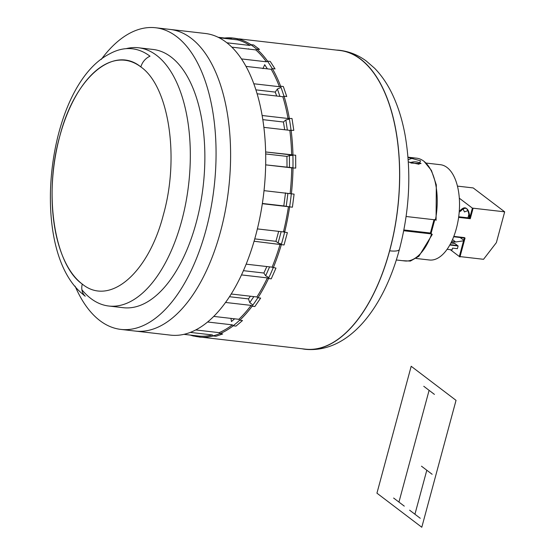 <?xml version="1.0" encoding="UTF-8"?>
<svg xmlns="http://www.w3.org/2000/svg" width="555" height="555" viewBox="0 0 555 555"><rect width="100%" height="100%" fill="white"/><g stroke="black" fill="none" stroke-linecap="round" stroke-linejoin="round"><path stroke-width="0.83" d="M81.904 289.759A129.981 65.379 -83.4 0 0 90.874 298.514A129.981 65.379 -83.4 0 0 108.808 306.027A129.981 65.379 -83.4 0 0 185.807 202.95A129.981 65.379 -83.4 0 0 156.496 55.299A129.981 65.379 -83.4 0 0 138.563 47.779A129.981 65.379 -83.4 0 0 126.145 48.66M138.563 47.779L153.097 49.457A129.981 65.379 96.6 0 1 171.03 56.971A129.981 65.379 96.6 0 1 200.348 204.622A129.981 65.379 96.6 0 1 123.342 307.706L108.808 306.027M75.105 286.151A151.827 76.375 -83.4 0 0 99.893 320.624A151.827 76.375 -83.4 0 0 120.844 329.406A151.827 76.375 -83.4 0 0 210.789 208.999A151.827 76.375 -83.4 0 0 176.545 36.533A151.827 76.375 -83.4 0 0 155.594 27.75A151.827 76.375 -83.4 0 0 101.218 59.475M191.08 38.205A151.827 76.375 96.6 0 1 225.323 210.678A151.827 76.375 96.6 0 1 135.378 331.085A151.827 76.375 -83.4 0 0 225.323 210.678A151.827 76.375 -83.4 0 0 191.08 38.205A151.827 76.375 -83.4 0 0 170.128 29.422A151.827 76.375 96.6 0 1 191.08 38.205M155.594 27.75L205.253 33.473A151.827 76.375 96.6 0 1 226.204 42.256A151.827 76.375 96.6 0 1 260.448 214.723A151.827 76.375 96.6 0 1 170.503 335.13L120.844 329.406M193.376 335.865A150.329 75.619 -83.4 0 0 198.725 336.878A150.329 75.619 -83.4 0 0 199.911 336.989M213.217 335.824A150.329 75.619 -83.4 0 0 219.967 333.527M233.246 325.667A150.329 75.619 -83.4 0 0 239.753 320.117M252.095 306.103A150.329 75.619 -83.4 0 0 257.915 297.667M268.481 278.457A150.329 75.619 -83.4 0 0 273.213 267.711M281.281 244.609A150.329 75.619 -83.4 0 0 291.32 193.813M292.95 167.811A150.329 75.619 -83.4 0 0 292.894 154.914M291.028 130.099A150.329 75.619 -83.4 0 0 289.224 118.236M283.98 96.306A150.329 75.619 -83.4 0 0 280.552 86.282M272.297 68.73A150.329 75.619 -83.4 0 0 267.482 61.23M256.778 49.249A150.329 75.619 -83.4 0 0 253.878 46.884A150.329 75.619 -83.4 0 0 250.895 44.782M239.24 38.892L339.722 50.47A150.329 75.619 96.6 0 1 360.466 59.163A150.329 75.619 96.6 0 1 394.369 229.936A150.329 75.619 96.6 0 1 305.312 349.15L202.513 337.308M238.47 39.19A150.329 75.619 -83.4 0 0 233.135 38.191A150.329 75.619 -83.4 0 0 231.928 38.073M384.372 91.839A131.667 66.232 96.6 0 1 384.664 92.255M389.659 250.818A150.474 75.695 -83.4 0 0 336.434 50.089A150.474 75.688 96.6 0 1 339.743 50.325A150.474 75.688 96.6 0 1 389.659 250.818A18.808 4.641 15.1 0 0 399.427 249.341A18.808 4.641 -164.9 0 1 389.659 250.818A150.474 75.688 96.6 0 1 305.299 349.296A150.474 75.688 96.6 0 1 302.031 348.776M358.579 318.681A131.667 66.232 96.6 0 1 358.204 319.021M339.743 50.325C349.338 51.518 358.121 55.028 366.092 60.877L374.576 68.216C381.972 75.82 388.16 85.061 393.127 95.939C398.49 107.649 402.486 120.754 405.122 135.254C411.491 172.39 409.59 210.421 399.427 249.341A18.808 4.641 15.1 0 0 399.433 249.327C383.72 308.046 348.713 353.563 305.299 349.296M426.039 163.052L440.427 164.71A47.966 24.129 96.6 0 1 447.046 167.485A47.966 24.129 96.6 0 1 457.861 221.965A47.966 24.129 96.6 0 1 429.445 260.004L416.063 258.464M421.023 163.51A47.966 24.129 -83.4 0 0 416.201 161.914A47.966 24.129 -83.4 0 0 410.131 162.705M434.017 219.711L430.423 233.024L403.88 229.964L430.423 233.024L431.651 233.953A51.726 26.016 96.6 0 1 404.796 260.954L396.305 259.976M431.651 233.953L403.728 230.734L431.651 233.953M435.446 219.877L406.107 216.499L435.446 219.877A51.726 26.016 96.6 0 0 416.632 158.182L407.987 157.183M408.196 159.854A51.726 26.016 96.6 0 1 413.225 158.231M408.334 161.935L419.039 164.252L420.537 160.797L408.008 157.398M231.053 38.774L218.184 37.289L231.033 38.767L231.962 37.927L234.661 38.239L241.196 39.363L238.497 39.051L237.568 39.891A149.531 75.216 96.6 0 1 249.896 45.441L250.943 44.65L253.642 44.962L259.525 49.43L256.819 49.117L255.779 49.908A149.531 75.216 96.6 0 1 266.393 61.792L241.453 58.92L266.393 61.792L267.545 61.119A150.474 75.695 -83.4 0 0 256.826 49.124L255.779 49.908A149.531 75.216 96.6 0 1 266.393 61.792L267.545 61.119L270.243 61.432L275.058 68.931L272.359 68.619L271.208 69.292A149.531 75.216 96.6 0 1 279.401 86.705L253.788 83.756L279.401 86.705L280.622 86.198A150.474 75.695 -83.4 0 0 272.359 68.619L271.208 69.292A149.531 75.216 96.6 0 1 279.401 86.705L280.622 86.198L283.327 86.511L286.748 96.535L284.049 96.223L282.828 96.73A149.531 75.216 96.6 0 1 288.024 118.486L262.113 115.502L288.024 118.486L289.294 118.18A150.474 75.695 -83.4 0 0 284.049 96.223L282.828 96.73A149.531 75.216 96.6 0 1 288.024 118.486L291.999 118.493L293.803 130.356L289.828 130.349A149.531 75.216 96.6 0 1 291.673 154.963L265.623 151.959L292.964 154.894A150.474 75.695 -83.4 0 0 291.098 130.043L289.828 130.349A149.531 75.216 96.6 0 1 291.673 154.963L295.669 155.206L295.725 168.103L291.736 167.86A149.531 75.216 96.6 0 1 290.112 193.653L264.013 190.643L291.389 193.827A150.474 75.695 -83.4 0 0 293.026 167.79L265.658 164.856L291.736 167.86A149.531 75.216 96.6 0 1 290.112 193.653L294.094 194.139L292.402 207.188L262.328 203.699L288.427 206.703A149.531 75.216 -83.4 0 1 283.445 231.914L287.372 232.635L284.049 244.97L254.086 241.245L281.343 244.658M289.828 130.349L263.854 127.359L289.828 130.349M286.928 156.392L289.419 155.546L289.474 167.603L289.419 155.546L292.901 155.351L289.419 155.546L286.928 156.392L265.665 153.943L286.928 156.392L287.018 167.319M282.828 96.73L257.09 93.767L282.828 96.73M283.432 122.01L285.832 119.963L287.365 130.071L285.832 119.963L289.377 119.117L285.832 119.963L283.432 122.01L262.793 119.637L283.432 122.01L284.687 129.759M271.208 69.292L245.976 66.385L271.208 69.292M275.252 92.088L277.396 88.98L279.935 96.397L277.396 88.98L281.003 87.475L277.396 88.98L275.252 92.088L255.883 89.855L275.252 92.088L276.695 96.022M255.779 49.908L231.837 47.147L255.779 49.908M238.497 39.051L237.568 39.891L219.142 37.768L237.568 39.891A149.531 75.216 96.6 0 1 249.896 45.441L226.905 42.791L249.896 45.441L250.943 44.65A150.474 75.695 -83.4 0 0 238.49 39.051M198.204 336.809L199.904 337.121L199.217 336.108L183.962 334.353L199.217 336.108A149.531 75.216 96.6 0 0 212.419 334.949L190.344 332.403L212.419 334.949L213.231 335.962L212.419 334.949A149.531 75.216 96.6 0 1 199.217 336.108L199.904 337.135A150.474 75.695 -83.4 0 0 213.231 335.962L215.93 336.274L222.68 333.978L219.981 333.666L219.169 332.653L195.769 329.954L219.169 332.653A149.531 75.216 96.6 0 0 232.337 324.855L207.639 322.011L232.337 324.855L233.273 325.792L232.337 324.855A149.531 75.216 96.6 0 1 219.169 332.653L219.981 333.666A150.474 75.695 -83.4 0 0 233.273 325.792L235.979 326.104L242.479 320.554L239.781 320.242L238.844 319.298L213.786 316.412L238.844 319.298A149.531 75.216 96.6 0 0 251.089 305.396L225.573 302.454L251.089 305.396L252.136 306.207L251.089 305.396A149.531 75.216 96.6 0 1 238.844 319.298L239.781 320.242A150.474 75.695 -83.4 0 0 252.136 306.207L254.842 306.52L260.656 298.084L257.957 297.771L256.903 296.96L231.241 294.004L256.903 296.96A149.531 75.216 96.6 0 0 267.378 277.902L241.515 274.919L267.385 277.902L268.537 278.527L267.385 277.902A149.531 75.216 96.6 0 1 256.903 296.96L257.957 297.771A150.474 75.695 -83.4 0 0 268.537 278.534L271.235 278.839L275.967 268.1L272.116 267.156A149.531 75.216 96.6 0 0 280.115 244.262A149.531 75.216 96.6 0 1 272.116 267.156L246.177 264.166L272.116 267.156L273.268 267.787A150.474 75.695 -83.4 0 0 281.343 244.672M248.48 298.895L229.513 296.717L248.48 298.895L249.743 302.593L252.893 305.021L249.743 302.593L253.871 296.613L249.743 302.593L248.48 298.895L250.437 296.217M266.823 266.546L263.882 273.025L243.444 270.673L263.882 273.025L265.658 275.793L268.897 277.562M194.493 336.143L193.369 336.011L193.272 335.428L193.369 336.011A150.474 75.695 -83.4 0 1 190.337 335.088M281.434 244.089L278.104 242.965L275.932 241.328L254.766 238.886L275.932 241.328L278.672 231.366M257.381 228.91L283.445 231.914L257.381 228.91M283.813 205.933L262.362 203.463L289.634 206.814L286.227 206.349L287.913 193.3L286.227 206.349L283.813 205.933L285.506 192.883M231.033 38.767L231.962 37.927A150.474 75.695 -83.4 0 0 224.56 38.024M150.01 56.208A128.267 64.519 -83.4 0 0 109.918 53.71C46.849 85.13 27.993 248.8 82.265 293.741A128.267 64.519 -83.4 0 0 85.248 296.21A14.104 11.683 127.2 0 1 82.279 284.084A116.05 58.372 96.6 0 1 59.794 136.169A116.05 58.372 96.6 0 1 140.866 66.94A14.104 11.683 127.2 0 1 150.01 56.208M450.334 249.681L459.949 256.993L465.055 238.074L464.424 237.596L465.055 238.074L453.678 236.763L465.055 238.074L464.424 237.596L453.83 236.375L464.424 237.596M460.053 256.597L483.544 259.303L496.371 242.632L504.675 211.837L496.371 242.632L483.544 259.303L460.053 256.597M454.136 242.944L451.104 242.597L454.136 242.944L457.487 245.497L454.136 242.944M450.029 244.637L457.487 245.497L450.029 244.637M459.124 213.002L459.609 211.205L459.124 213.002M469.031 213.779L467.934 217.831L469.031 213.779M462.898 208.701L464.466 211.941L468.018 210.532M458.701 216.769L469.322 217.99C468.364 207.521 465.222 205.135 459.901 210.831L459.332 210.4L459.901 210.831L459.304 210.761M469.648 218.24L458.673 216.97L469.648 218.24L469.322 217.99L469.648 218.24L472.381 208.118L504.675 211.837L473.207 187.93L457.438 186.112L473.207 187.93L504.675 211.837L472.381 208.118L469.648 218.24M459.304 198.184L473.006 208.597L470.279 218.712L458.617 217.373L470.279 218.712L469.953 218.469L470.279 218.712L469.953 218.469L470.279 218.712L473.006 208.597L459.304 198.184M464.32 237.984L463.716 240.232L464.32 237.984M463.55 240.828L459.318 256.514L463.55 240.828M460.532 211.309L459.276 211.164L460.532 211.309C465.853 205.614 468.996 208 469.953 218.469L458.645 217.165L469.953 218.469C468.996 208 465.853 205.614 460.532 211.309L459.249 210.338L460.532 211.309M424.082 161.415L431.429 170.42L436.313 184.884L436.077 220.356M434.849 219.426L431.055 233.502L432.276 234.432L418.893 256.257L410.374 261.079L402.25 260.656M411.095 163.059L420.905 163.593M434.253 219.738L430.576 233.142M454.76 243.423L450.91 242.979L454.76 243.423L458.118 245.976L454.76 243.423M452.54 248.127L452.068 249.882L447.115 249.313L452.068 249.882L452.54 248.127L457.389 248.682L452.54 248.127M449.814 245.019L458.118 245.976L457.389 248.682L458.118 245.976L449.814 245.019M451.645 241.494L455.676 241.98L464.341 240.71L460.123 237.505M452.519 239.58L455.676 241.98L452.519 239.58M264.693 64.699L267.357 68.848L264.693 64.699L262.945 68.66L264.693 64.699M249.049 49.131L248.584 48.778L249.049 49.131M230.963 318.39L231.442 321.546L234.64 318.813L231.442 321.546L230.963 318.39M269.591 266.865L265.658 275.793L269.591 266.865M199.904 337.135L200.334 337.183M283.577 231.366L284.736 231.754L283.577 231.366M278.104 242.965L281.156 231.65L278.104 242.965M163.357 214.847C148.414 273.421 109.529 306.61 82.265 284.07C54.203 264.534 43.429 193.633 59.794 136.169C74.738 77.596 113.615 44.407 140.887 66.947C168.949 86.483 179.716 157.384 163.357 214.847M376.942 493.173L411.186 366.272L456.037 400.349L421.793 527.25L376.942 493.173M434.426 394.39L423.77 386.287M414.932 514.228L426.802 470.238M404.276 506.132L393.62 498.036M420.26 518.28L409.604 510.177M432.137 474.282L421.474 466.186M398.948 502.081L429.098 390.338M199.911 337.01L198.725 336.878"/></g></svg>
